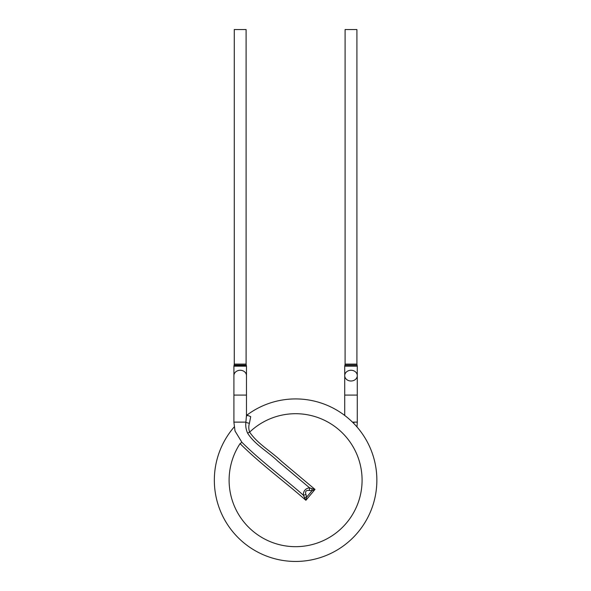 <?xml version="1.0" encoding="UTF-8"?>
<svg xmlns="http://www.w3.org/2000/svg" width="591" height="591" viewBox="0 0 591 591"><rect width="100%" height="100%" fill="white"/><g stroke="black" fill="none" stroke-linecap="round" stroke-linejoin="round"><path stroke-width="0.89" d="M353.617 423.289A2.955 1.086 141.4 0 1 354.371 422.122L357.282 422.122L357.282 375.632A6.279 5.363 0 0 0 351.002 370.269A6.279 5.363 0 0 0 344.723 375.632A6.279 5.363 0 0 0 350.995 381.003A6.279 5.363 0 0 0 357.282 375.647A6.279 5.363 0 0 0 357.282 375.632L357.282 366.161L344.723 366.161L344.723 395.083L357.282 395.083M357.097 365.135L356.912 364.1L345.092 364.1L344.908 365.135L357.097 365.135L357.282 366.161M345.092 364.1L345.092 29.55L356.912 29.55L356.912 364.1M295.596 561.45A81.263 81.263 0 0 0 372.618 454.272A81.263 81.263 0 0 0 246.477 415.451A81.263 81.263 0 0 1 372.618 454.272A81.263 81.263 0 0 1 295.596 561.45A81.263 81.263 0 0 1 234.213 426.938A81.263 81.263 0 0 0 295.596 561.45M247.452 415.303L250.717 416.648L249.432 423.186C248.523 426.163 248.589 429.147 249.646 432.139C257.772 444.04 271.217 451.421 281.611 461.394L315.01 489.422L305.894 500.296C284.145 481.177 260.624 464.105 240.064 443.627A66.487 66.487 0 0 0 295.596 546.675A66.487 66.487 0 0 0 357.304 455.432A66.487 66.487 0 0 0 249.646 432.139L247.607 433.151C245.996 429.605 245.42 425.934 245.886 422.122L246.484 415.222M235.129 431.186L241.904 442.29L240.064 443.627M241.904 442.29C261.008 461.349 283.037 477.336 303.316 495.169A2.955 1.367 -24.3 0 0 305.909 494.379L306.663 497.083L305.894 500.296L303.316 495.169C303.323 490.988 305.392 488.521 309.514 487.774A2.955 1.367 104.3 0 1 309.189 490.464C306.086 490.094 304.993 491.394 305.909 494.379M304.579 497.26A2.955 1.116 -5 0 0 306.663 497.083L311.982 490.737L315.01 489.422L311.797 488.654A2.955 1.116 85 0 1 311.982 490.737L309.189 490.464M247.607 433.151C254.92 444.816 267.996 451.576 277.777 461.143L309.514 487.774L311.797 488.654M233.91 395.083L246.469 395.083L246.469 366.161L233.91 366.161L233.91 422.122L245.886 422.122A2.955 0.975 -170.7 0 0 249.432 423.186M233.91 375.632A6.279 5.363 0 0 1 240.19 370.269A6.279 5.363 0 0 1 246.469 375.632A6.279 5.363 0 0 1 246.469 375.647M234.095 365.135L246.284 365.135L246.1 364.1L234.28 364.1L233.91 366.154C234.923 365.918 230.283 365.268 246.469 366.095L246.284 365.135M234.28 364.1L234.28 29.55L246.1 29.55L246.1 364.1M354.371 422.122L352.45 422.122M344.723 415.229L344.789 414.431L344.221 415.081L344.789 414.431L344.723 415.222M344.723 414.321L344.723 395.083M344.908 365.135L344.723 366.161M246.454 415.99L247.851 415.347L246.403 414.431L247.851 415.347L246.454 416.012M235.033 431.105L233.888 422.122M246.469 415.192L246.469 395.083M246.07 366.117L246.469 366.161M356.979 426.938L357.304 422.122"/></g></svg>
